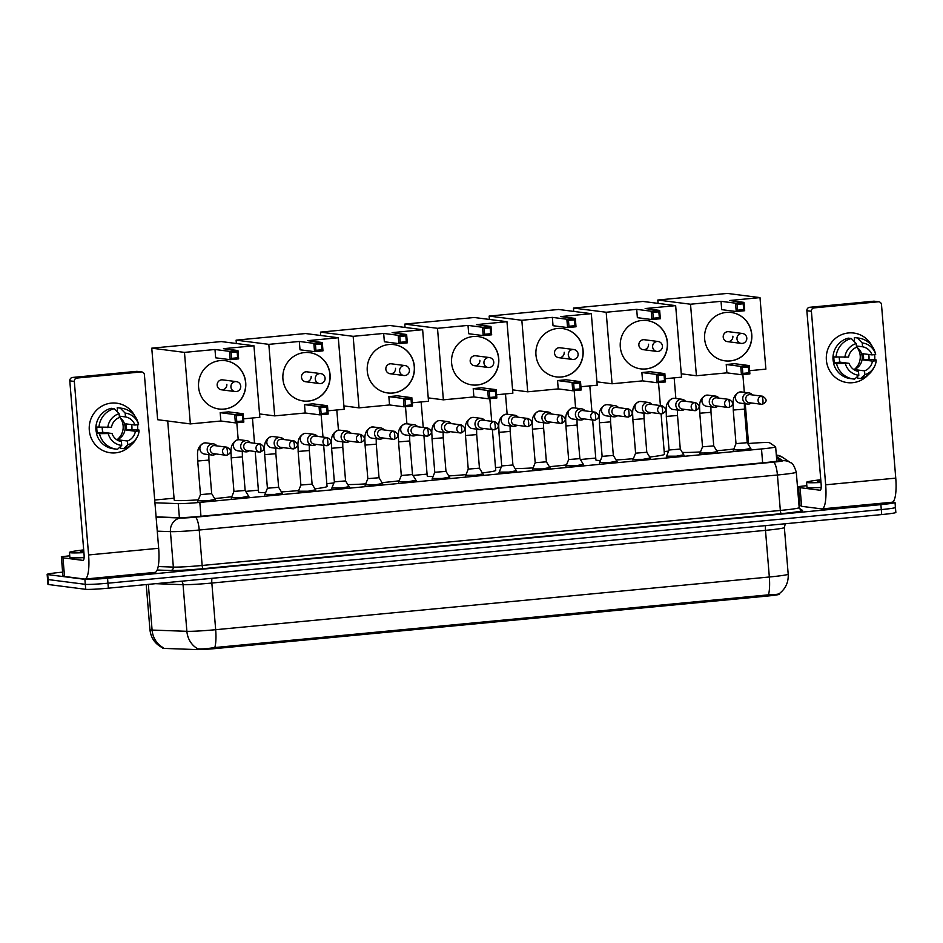 <?xml version="1.0" encoding="UTF-8"?>
<svg xmlns="http://www.w3.org/2000/svg" width="943" height="943" viewBox="0 0 943 943"><rect width="100%" height="100%" fill="white"/><g stroke="black" fill="none" stroke-linecap="round" stroke-linejoin="round"><path stroke-width="1.41" d="M215.157 499.377L207.837 500.768L197.983 500.792M248.634 496.195L241.302 497.586L231.448 497.609M282.098 493.012L274.778 494.403L264.924 494.427M315.575 489.83L308.243 491.209L298.389 491.232M349.04 486.635L341.72 488.026L331.865 488.05M382.516 483.453L375.184 484.843L365.33 484.867M415.981 480.27L408.661 481.661L398.806 481.684M449.457 477.087L442.126 478.478L432.271 478.49M482.922 473.893L475.602 475.284L465.748 475.307M516.399 470.71L509.067 472.101L499.224 472.125M549.863 467.528L542.543 468.919L532.689 468.942M583.34 464.345L576.008 465.736L566.165 465.759M616.805 461.151L609.484 462.541L599.63 462.565M650.281 457.968L642.949 459.359L633.107 459.382M683.746 454.785L676.426 456.176L666.571 456.2M717.222 451.603L709.89 452.994L700.048 453.017M750.687 448.42L743.367 449.799L733.513 449.823M154.935 502.784L178.239 503.621A18.742 0.978 -4.7 0 0 199.833 502.407L761.496 448.951A18.742 0.978 -4.7 0 0 775.641 446.829A18.742 0.978 -4.7 0 0 775.594 446.77L769.488 442.715A18.742 0.978 -4.7 0 0 768.969 442.597A18.742 0.978 -4.7 0 0 748.53 443.528M162.597 647.688L162.632 648.171A16.868 0.884 -4.7 0 0 164.094 648.407L196.816 649.586A16.868 0.884 -4.7 0 0 216.253 648.489L766.777 596.106A16.868 0.884 -4.7 0 0 779.519 594.196L779.46 593.524M174.042 498.199L155.454 499.967A18.742 0.978 -4.7 0 0 154.711 500.038M668.611 451.131L664.19 451.544M595.752 458.062L580.405 459.524M501.252 467.056L495.499 467.598M427.073 474.117L413.058 475.449M333.905 482.981L326.82 483.653M258.382 490.171L245.699 491.374M162.373 647.688L163.115 647.605A21.866 19.98 -87.9 0 1 152.094 630.065L186.879 631.315A24.989 1.308 -4.7 0 0 215.676 629.7L769.335 576.998A21.866 5.21 84.6 0 1 768.451 594.844C775.358 594.668 779.001 594.208 779.354 593.489M892.62 502.077L894.471 502.313A18.742 0.978 175.3 0 1 895.037 502.501A18.742 0.978 175.3 0 1 880.88 504.623L107.549 578.212A18.742 0.978 175.3 0 1 84.894 579.356L47.704 574.582L48.117 579.556A18.742 0.978 175.3 0 1 47.563 579.367A18.742 0.978 175.3 0 0 48.117 579.556L85.306 584.33L48.117 579.556L48.529 584.53A18.742 0.978 175.3 0 1 47.963 584.342L47.15 574.393A18.742 0.978 175.3 0 1 61.295 572.271L62.615 572.142M107.549 578.212L107.962 583.198A18.742 0.978 175.3 0 1 85.306 584.33A18.742 0.978 175.3 0 0 107.962 583.198L881.292 509.597L107.962 583.198L108.374 588.173A18.742 0.978 175.3 0 1 85.707 589.316L48.529 584.53M894.883 507.287A18.742 0.978 175.3 0 1 895.437 507.475A18.742 0.978 175.3 0 1 881.292 509.597A18.742 0.978 175.3 0 0 895.437 507.475L895.85 512.45A18.742 0.978 175.3 0 1 881.705 514.572L108.374 588.173M214.804 647.546A21.866 5.21 -95.4 0 0 215.676 629.7L211.845 583.045A24.989 1.308 175.3 0 1 183.048 584.672L186.879 631.315A21.866 19.98 -87.9 0 0 197.83 648.831C201.708 649.149 207.354 648.713 214.804 647.546L768.451 594.844M798.745 502.089L799.688 501.994M156.09 516.87L177.732 517.648A18.742 0.978 -4.7 0 0 199.327 516.434L765.905 462.506A18.742 0.978 -4.7 0 0 780.061 460.384A18.742 0.978 -4.7 0 0 780.014 460.325L776.56 458.039M820.999 482.486A31.249 1.638 175.3 0 1 807.479 482.616A31.249 1.638 175.3 0 1 806.548 482.297A31.249 1.638 175.3 0 1 820.764 479.751M821.176 487.472A31.249 1.638 175.3 0 1 807.892 487.59A31.249 1.638 175.3 0 1 806.96 487.272L806.548 482.297M820.929 481.72A20.369 1.061 175.3 0 1 817.994 481.614A20.369 1.061 175.3 0 1 817.416 481.46A20.369 1.061 175.3 0 1 820.834 480.517M848.5 332.95A24.989 24.235 -82.7 0 1 872.063 346.128A24.989 24.235 -82.7 0 0 853.733 333.032A24.989 24.235 -82.7 0 0 848.5 332.95A24.989 24.235 -82.7 0 0 826.386 360.132A24.989 24.235 -82.7 0 0 852.59 382.705A24.989 24.235 -82.7 0 1 847.356 382.622A24.989 24.235 -82.7 0 1 826.304 357.432A24.989 24.235 -82.7 0 1 848.5 332.95M874.621 354.639A24.989 24.235 -82.7 0 1 874.727 359.601A24.989 24.235 -82.7 0 0 874.621 354.639M868.397 374.595A24.989 24.235 -82.7 0 1 852.59 382.705A24.989 24.235 -82.7 0 0 868.397 374.595M800.018 487.649L801.633 506.32L800.018 487.649L798.426 486.6L806.831 485.657M801.633 506.32L821.671 508.902A24.989 5.953 -95.4 0 0 821.99 508.902A24.989 5.953 -95.4 0 0 825.667 484.808L811.404 311.284L806.866 310.707L821.141 484.219A6.247 1.485 84.6 0 1 820.221 490.242A6.247 1.485 84.6 0 1 820.139 490.242L800.1 487.672M801.55 506.308L799.959 505.236M821.99 508.902L892.078 502.242A24.989 5.953 -95.4 0 0 895.756 478.136L881.493 304.613A3.124 3.029 97.3 0 0 878.216 301.795L873.678 301.206A3.124 3.029 -82.7 0 1 874.326 301.218L878.864 301.807M806.866 310.707A3.124 3.029 -82.7 0 1 809.636 307.3L814.174 307.889L878.216 301.795M814.174 307.889A3.124 3.029 97.3 0 0 811.404 311.284M809.636 307.3L873.678 301.206M857.152 347.554A15.618 15.147 -82.7 0 1 854.346 369.432M856.397 345.987L862.55 346.776A12.495 12.118 -82.7 0 1 871.969 354.886L862.904 353.719A12.495 12.118 97.3 0 1 863.411 359.943L872.475 361.11A12.495 12.118 -82.7 0 1 864.531 370.87L855.466 369.703A12.495 12.118 97.3 0 1 854.511 370.01M856.492 347.107A12.495 12.118 -82.7 0 1 853.875 369.609M833.695 363.102A18.117 17.575 -82.7 0 1 833.506 353.519M833.907 357.02A18.117 17.575 -82.7 0 0 834.449 362.701L835.97 362.89L833.518 363.126L836.535 363.515L849.077 363.338L840.013 362.171A12.495 12.118 97.3 0 1 839.341 357.362M857.517 376.457L857.659 378.143L860.676 378.532L864.849 374.689L864.531 370.87M872.475 361.11L876.2 360.756L875.953 359.766L868.975 359.413A18.117 17.575 -82.7 0 0 868.739 354.474M849.077 363.338A12.495 12.118 -82.7 0 0 858.495 371.448L858.814 375.267L854.641 379.098A20.616 20.003 -82.7 0 1 853.356 378.98L850.338 378.591A20.616 20.003 -82.7 0 1 833.518 363.126M832.999 356.902A20.616 20.003 -82.7 0 1 848.276 338.136L851.305 338.525L856.197 343.535L856.515 347.354A12.495 12.118 -82.7 0 0 848.57 357.114L832.999 356.902M876.2 360.756A16.243 15.76 -82.7 0 1 874.255 366.992L873.407 368.524A20.616 20.003 -82.7 0 1 860.676 378.532M853.356 378.98A20.616 20.003 -82.7 0 1 836.535 363.515M836.028 357.291A20.616 20.003 -82.7 0 1 851.305 338.525M874.255 366.992A16.243 15.76 -82.7 0 1 864.849 374.689M858.814 375.267A16.243 15.76 -82.7 0 1 845.364 363.692M844.857 357.468A16.243 15.76 -82.7 0 1 856.197 343.535M862.55 346.776L862.244 342.957L857.34 337.959L854.323 337.57L854.523 340.081M854.323 337.57A20.616 20.003 -82.7 0 1 855.596 337.688L858.625 338.077A20.616 20.003 -82.7 0 1 875.375 353.271L875.54 353.931M857.34 337.959A20.616 20.003 -82.7 0 1 858.625 338.077M862.244 342.957A16.243 15.76 -82.7 0 1 875.682 354.533L871.969 354.886M875.446 353.542L875.682 354.533M863.411 359.943L868.975 359.413M855.537 370.54L855.466 369.703M834.449 362.701L840.013 362.171M83.915 552.633A31.249 1.638 175.3 0 1 70.395 552.763A31.249 1.638 175.3 0 1 69.464 552.445A31.249 1.638 175.3 0 1 83.691 549.899M84.092 557.619A31.249 1.638 175.3 0 1 70.808 557.737A31.249 1.638 175.3 0 1 69.876 557.419L69.464 552.445M83.844 551.867A20.369 1.061 175.3 0 1 80.909 551.761A20.369 1.061 175.3 0 1 80.332 551.608A20.369 1.061 175.3 0 1 83.75 550.677M733.831 449.033A34.372 1.803 175.3 0 1 716.704 450.754M700.484 451.933A34.372 1.803 175.3 0 1 682.296 452.381M730.2 360.933A24.365 23.634 -82.7 0 1 725.096 360.851A24.365 23.634 -82.7 0 1 704.562 336.297A24.365 23.634 -82.7 0 1 726.204 312.428A24.365 23.634 -82.7 0 1 731.308 312.51A24.365 23.634 -82.7 0 1 751.842 337.075A24.365 23.634 -82.7 0 1 730.2 360.933M721.03 301.324L735.54 303.186L744.003 302.385L729.493 300.522L759.999 297.623L727.289 293.414L657.813 300.027L690.524 304.224L721.03 301.324L721.713 309.658L736.224 311.52L735.54 303.186L737.155 304.365L743.202 303.787L744.003 302.385L744.687 310.719L736.224 311.52L737.638 310.2L743.673 309.634L744.687 310.719M690.524 304.224L696.405 375.75L726.912 372.85L726.228 364.517L734.691 363.703L749.202 365.578L749.885 373.911L741.422 374.713L726.912 372.85M749.614 370.682L765.881 369.137L759.999 297.623M657.813 300.027L658.084 303.387M681.259 373.805L696.405 375.75M743.202 303.787L743.673 309.634M737.155 304.365L737.638 310.2M749.885 373.911L748.872 372.815L742.836 373.393L741.422 374.713L740.738 366.379L726.228 364.517M742.836 373.393L742.353 367.546L740.738 366.379L749.202 365.578L748.388 366.968L742.353 367.546M748.872 372.815L748.388 366.968M742.212 343.405A4.998 4.845 -82.7 0 1 736.978 338.891A4.998 4.845 -82.7 0 1 742.447 333.48L728.691 331.7A4.998 4.845 97.3 0 0 723.222 337.123A4.998 4.845 97.3 0 0 727.418 341.625A4.998 4.845 97.3 0 0 732.888 336.203M731.238 312.498A24.365 23.634 -82.7 0 1 751.618 334.423A24.365 23.634 -82.7 0 1 725.014 360.851M600.467 460.49A34.372 1.803 175.3 0 1 596.931 460.325A34.372 1.803 175.3 0 1 595.905 459.972L592.628 420.012M661.09 413.836L664.414 454.337A34.372 1.803 175.3 0 1 649.715 457.037M633.378 458.687A34.372 1.803 175.3 0 1 616.085 459.96M645.849 368.961A24.365 23.634 -82.7 0 1 640.757 368.878A24.365 23.634 -82.7 0 1 620.223 344.325A24.365 23.634 -82.7 0 1 641.865 320.455A24.365 23.634 -82.7 0 1 646.969 320.537A24.365 23.634 -82.7 0 1 667.503 345.103A24.365 23.634 -82.7 0 1 645.849 368.961M636.69 309.351L651.2 311.214L659.664 310.412L645.153 308.55L675.659 305.638L642.949 301.442L573.474 308.055L606.184 312.251L636.69 309.351L637.374 317.685L651.884 319.547L651.2 311.214L652.815 312.381L658.862 311.815L659.664 310.412L660.348 318.746L651.884 319.547L653.299 318.227L659.334 317.661L660.348 318.746M606.184 312.251L612.066 383.777L642.572 380.878L641.888 372.544L650.34 371.731L664.85 373.605L665.546 381.939L657.082 382.74L642.572 380.878M665.275 378.709L681.541 377.165L675.659 305.638M573.474 308.055L573.745 311.414M596.919 381.832L612.066 383.777M658.862 311.815L659.334 317.661M652.815 312.381L653.299 318.227M665.546 381.939L664.532 380.842L658.485 381.42L657.082 382.74L656.399 374.406L641.888 372.544M658.485 381.42L658.014 375.573L656.399 374.406L664.85 373.605L664.049 374.996L658.014 375.573M664.532 380.842L664.049 374.996M657.872 351.433A4.998 4.845 -82.7 0 1 652.627 346.918A4.998 4.845 -82.7 0 1 658.108 341.507L644.352 339.728A4.998 4.845 97.3 0 0 638.871 345.15A4.998 4.845 97.3 0 0 643.067 349.653A4.998 4.845 97.3 0 0 648.548 344.23M646.898 320.526A24.365 23.634 -82.7 0 1 667.267 342.45A24.365 23.634 -82.7 0 1 640.674 368.866M566.495 464.934A34.372 1.803 175.3 0 1 549.356 466.691M533.101 467.905A34.372 1.803 175.3 0 1 515.055 468.506M561.509 376.988A24.365 23.634 -82.7 0 1 556.405 376.905A24.365 23.634 -82.7 0 1 535.883 352.352A24.365 23.634 -82.7 0 1 557.525 328.482A24.365 23.634 -82.7 0 1 562.629 328.565A24.365 23.634 -82.7 0 1 583.163 353.13A24.365 23.634 -82.7 0 1 561.509 376.988M552.35 317.378L566.861 319.241L575.324 318.439L560.814 316.577L591.32 313.665L558.61 309.469L489.134 316.082L521.844 320.278L552.35 317.378L553.034 325.712L567.545 327.575L566.861 319.241L568.476 320.408L574.511 319.842L575.324 318.439L576.008 326.773L567.545 327.575L568.959 326.254L574.994 325.689L576.008 326.773M521.844 320.278L527.715 391.805L558.232 388.905L557.549 380.571L566 379.758L580.511 381.632L581.194 389.966L572.743 390.767L558.232 388.905M580.935 386.736L597.202 385.192L591.32 313.665M489.134 316.082L489.405 319.441M512.579 389.86L527.715 391.805M574.511 319.842L574.994 325.689M568.476 320.408L568.959 326.254M581.194 389.966L580.193 388.87L574.146 389.447L572.743 390.767L572.059 382.434L557.549 380.571M574.146 389.447L573.674 383.601L572.059 382.434L580.511 381.632L579.709 383.023L573.674 383.601M580.193 388.87L579.709 383.023M573.533 359.46A4.998 4.845 -82.7 0 1 568.287 354.945A4.998 4.845 -82.7 0 1 573.757 349.523L560.001 347.755A4.998 4.845 97.3 0 0 554.531 353.177A4.998 4.845 97.3 0 0 558.727 357.68A4.998 4.845 97.3 0 0 564.197 352.258M562.547 328.553A24.365 23.634 -82.7 0 1 582.927 350.478A24.365 23.634 -82.7 0 1 556.335 376.894M433.061 476.545A34.372 1.803 175.3 0 1 428.252 476.38A34.372 1.803 175.3 0 1 427.226 476.026L423.914 435.772M492.376 429.595L495.735 470.392A34.372 1.803 175.3 0 1 482.344 472.938M466.019 474.624A34.372 1.803 175.3 0 1 448.75 475.932M477.17 385.015A24.365 23.634 -82.7 0 1 472.066 384.933A24.365 23.634 -82.7 0 1 451.532 360.379A24.365 23.634 -82.7 0 1 473.186 336.51A24.365 23.634 -82.7 0 1 478.29 336.592A24.365 23.634 -82.7 0 1 498.823 361.157A24.365 23.634 -82.7 0 1 477.17 385.015M468.011 325.406L482.521 327.268L490.973 326.467L476.463 324.604L506.98 321.693L474.27 317.496L404.783 324.097L437.493 328.305L468.011 325.406L468.695 333.739L483.205 335.602L482.521 327.268L484.136 328.435L490.171 327.869L490.973 326.467L491.668 334.8L483.205 335.602L484.608 334.282L490.655 333.716L491.668 334.8M437.493 328.305L443.375 399.832L473.893 396.932L473.209 388.599L481.661 387.785L496.171 389.659L496.855 397.993L488.403 398.795L473.893 396.932M496.596 394.763L512.862 393.219L506.98 321.693M404.783 324.097L405.066 327.469M428.24 397.887L443.375 399.832M490.171 327.869L490.655 333.716M484.136 328.435L484.608 334.282M496.855 397.993L495.853 396.897L489.806 397.474L488.403 398.795L487.72 390.461L473.209 388.599M489.806 397.474L489.323 391.628L487.72 390.461L496.171 389.659L495.37 391.05L489.323 391.628M495.853 396.897L495.37 391.05M489.193 367.487A4.998 4.845 -82.7 0 1 483.948 362.972A4.998 4.845 -82.7 0 1 489.417 357.55L475.661 355.782A4.998 4.845 97.3 0 0 470.192 361.204A4.998 4.845 97.3 0 0 474.388 365.707A4.998 4.845 97.3 0 0 479.857 360.285M478.207 336.58A24.365 23.634 -82.7 0 1 498.588 358.505A24.365 23.634 -82.7 0 1 471.995 384.921M399.148 480.812A34.372 1.803 175.3 0 1 382.009 482.627M365.731 483.877A34.372 1.803 175.3 0 1 347.79 484.572M392.83 393.042A24.365 23.634 -82.7 0 1 387.726 392.96A24.365 23.634 -82.7 0 1 367.192 368.407A24.365 23.634 -82.7 0 1 388.846 344.537A24.365 23.634 -82.7 0 1 393.95 344.619A24.365 23.634 -82.7 0 1 414.472 369.184A24.365 23.634 -82.7 0 1 392.83 393.042M383.671 333.433L398.182 335.295L406.633 334.494L392.123 332.631L422.641 329.72L389.93 325.512L320.443 332.125L353.154 336.333L383.671 333.433L384.355 341.767L398.865 343.629L398.182 335.295L399.797 336.462L405.832 335.897L406.633 334.494L407.317 342.828L398.865 343.629L400.268 342.309L406.315 341.743L407.317 342.828M353.154 336.333L359.035 407.859L389.542 404.96L388.858 396.626L397.321 395.812L411.832 397.687L412.515 406.02L404.064 406.822L389.542 404.96M412.256 402.791L428.511 401.246L422.641 329.72M320.443 332.125L320.726 335.496M343.9 405.914L359.035 407.859M405.832 335.897L406.315 341.743M399.797 336.462L400.268 342.309M412.515 406.02L411.513 404.924L405.466 405.502L404.064 406.822L403.368 398.488L388.858 396.626M405.466 405.502L404.983 399.655L403.368 398.488L411.832 397.687L411.03 399.078L404.983 399.655M411.513 404.924L411.03 399.078M404.853 375.514A4.998 4.845 -82.7 0 1 399.608 371A4.998 4.845 -82.7 0 1 405.077 365.578L391.321 363.809A4.998 4.845 97.3 0 0 385.852 369.232A4.998 4.845 97.3 0 0 390.048 373.734A4.998 4.845 97.3 0 0 395.518 368.312M393.868 344.608A24.365 23.634 -82.7 0 1 414.248 366.532A24.365 23.634 -82.7 0 1 387.656 392.948M265.655 492.588A34.372 1.803 175.3 0 1 259.573 492.423A34.372 1.803 175.3 0 1 258.547 492.081L255.211 451.52M323.673 445.344L327.056 486.447A34.372 1.803 175.3 0 1 314.962 488.828M298.66 490.56A34.372 1.803 175.3 0 1 281.427 491.904M308.491 401.07A24.365 23.634 -82.7 0 1 303.387 400.987A24.365 23.634 -82.7 0 1 282.853 376.434A24.365 23.634 -82.7 0 1 304.506 352.564A24.365 23.634 -82.7 0 1 309.599 352.647A24.365 23.634 -82.7 0 1 330.133 377.212A24.365 23.634 -82.7 0 1 308.491 401.07M299.32 341.46L313.842 343.323L322.294 342.521L307.783 340.659L338.289 337.747L305.579 333.539L236.104 340.152L268.814 344.36L299.32 341.46L300.015 349.794L314.526 351.656L313.842 343.323L315.445 344.49L321.492 343.924L322.294 342.521L322.977 350.855L314.526 351.656L315.929 350.336L321.976 349.759L322.977 350.855M268.814 344.36L274.696 415.887L305.202 412.987L304.518 404.653L312.982 403.84L327.492 405.714L328.176 414.048L319.712 414.849L305.202 412.987M327.905 410.818L344.171 409.274L338.289 337.747M236.104 340.152L236.387 343.523M259.561 413.942L274.696 415.887M321.492 343.924L321.976 349.759M315.445 344.49L315.929 350.336M328.176 414.048L327.162 412.951L321.127 413.529L319.712 414.849L319.029 406.516L304.518 404.653M321.127 413.529L320.644 407.682L319.029 406.516L327.492 405.714L326.691 407.105L320.644 407.682M327.162 412.951L326.691 407.105M320.514 383.542A4.998 4.845 -82.7 0 1 315.268 379.027A4.998 4.845 -82.7 0 1 320.738 373.605L306.982 371.837A4.998 4.845 97.3 0 0 301.512 377.259A4.998 4.845 97.3 0 0 305.709 381.762A4.998 4.845 97.3 0 0 311.178 376.34M309.528 352.635A24.365 23.634 -82.7 0 1 329.909 374.56A24.365 23.634 -82.7 0 1 303.316 400.975M198.36 499.849A34.372 1.803 175.3 0 1 175.233 500.45A34.372 1.803 175.3 0 1 174.207 500.108L167.701 421.002M231.825 496.702A34.372 1.803 175.3 0 1 214.662 498.564M224.151 409.097A24.365 23.634 -82.7 0 1 219.047 409.014A24.365 23.634 -82.7 0 1 198.513 384.461A24.365 23.634 -82.7 0 1 220.155 360.591A24.365 23.634 -82.7 0 1 225.259 360.674A24.365 23.634 -82.7 0 1 245.793 385.227A24.365 23.634 -82.7 0 1 224.151 409.097M214.98 349.488L229.491 351.35L237.954 350.548L223.444 348.686L253.95 345.775L221.24 341.566L151.764 348.179L184.474 352.387L214.98 349.488L215.664 357.821L230.186 359.684L229.491 351.35L231.106 352.517L237.153 351.939L237.954 350.548L238.638 358.882L230.186 359.684L231.589 358.364L237.636 357.786L238.638 358.882M184.474 352.387L190.356 423.914L220.862 421.002L220.179 412.669L228.642 411.867L243.153 413.729L243.836 422.075L235.373 422.877L220.862 421.002M243.565 418.845L259.832 417.301L253.95 345.775M151.764 348.179L157.646 419.706L190.356 423.914M237.153 351.939L237.636 357.786M231.106 352.517L231.589 358.364M243.836 422.075L242.822 420.979L236.787 421.556L235.373 422.877L234.689 414.543L220.179 412.669M236.787 421.556L236.304 415.71L234.689 414.543L243.153 413.729L242.339 415.132L236.304 415.71M242.822 420.979L242.339 415.132M236.163 391.569A4.998 4.845 -82.7 0 1 230.929 387.054A4.998 4.845 -82.7 0 1 236.398 381.632L222.642 379.864A4.998 4.845 97.3 0 0 217.173 385.286A4.998 4.845 97.3 0 0 221.369 389.789A4.998 4.845 97.3 0 0 226.839 384.367M225.188 360.662A24.365 23.634 -82.7 0 1 245.569 382.587A24.365 23.634 -82.7 0 1 218.965 409.003M733.3 450.353L736.011 443.623L747.221 442.691L750.982 448.903M752.455 394.928A5.623 5.458 97.3 0 0 742.766 398.995A5.623 5.458 97.3 0 0 751.418 402.991M762.486 396.213L750.227 394.646A4.067 3.937 97.3 0 0 745.783 399.042A4.067 3.937 97.3 0 0 749.19 402.696L761.449 404.276A4.067 3.937 97.3 0 0 762.298 404.288A4.067 0.967 84.6 0 0 762.357 404.288A4.067 0.967 84.6 0 0 762.946 400.374A4.067 0.967 -95.4 0 0 761.638 396.201A4.067 3.937 97.3 0 0 761.449 404.276L762.357 404.288C767.296 401.871 767.343 399.172 762.486 396.213A4.067 3.937 97.3 0 0 761.638 396.201M111.427 403.097A24.989 24.235 -82.7 0 1 134.979 416.276A24.989 24.235 -82.7 0 0 116.661 403.18A24.989 24.235 -82.7 0 0 111.427 403.097A24.989 24.235 -82.7 0 0 89.302 430.279A24.989 24.235 -82.7 0 0 115.517 452.852A24.989 24.235 -82.7 0 1 110.284 452.77A24.989 24.235 -82.7 0 1 89.22 427.58A24.989 24.235 -82.7 0 1 111.427 403.097M137.548 424.786A24.989 24.235 -82.7 0 1 137.643 429.749A24.989 24.235 -82.7 0 0 137.548 424.786M131.325 444.742A24.989 24.235 -82.7 0 1 115.517 452.852A24.989 24.235 -82.7 0 0 131.325 444.742M62.933 557.796L64.548 576.468L62.933 557.796L61.354 556.747L69.747 555.804M64.548 576.468L84.587 579.049A24.989 5.953 -95.4 0 0 84.917 579.061A24.989 5.953 -95.4 0 0 88.595 554.956L74.32 381.432L69.794 380.854L84.057 554.366A6.247 1.485 84.6 0 1 83.137 560.39A6.247 1.485 84.6 0 1 83.055 560.39L63.016 557.82M64.466 576.456L62.875 575.395L61.354 556.747L62.875 575.395M84.917 579.061L154.994 572.389A24.989 5.953 -95.4 0 0 158.672 548.284L144.409 374.76A3.124 3.029 97.3 0 0 141.132 371.943L136.594 371.353A3.124 3.029 -82.7 0 1 137.254 371.365L141.78 371.955M69.794 380.854A3.124 3.029 -82.7 0 1 72.552 377.448L77.09 378.037L141.132 371.943M77.09 378.037A3.124 3.029 97.3 0 0 74.32 381.432M72.552 377.448L136.594 371.353M120.079 417.702A15.618 15.147 -82.7 0 1 117.262 439.579M119.325 416.134L125.478 416.924A12.495 12.118 -82.7 0 1 134.884 425.034L125.82 423.867A12.495 12.118 97.3 0 1 126.327 430.091L135.403 431.257A12.495 12.118 -82.7 0 1 127.458 441.018L118.382 439.851A12.495 12.118 97.3 0 1 117.427 440.157M119.407 417.254A12.495 12.118 -82.7 0 1 116.791 439.756M96.61 433.261A18.117 17.575 -82.7 0 1 96.422 423.666M96.823 427.167A18.117 17.575 -82.7 0 0 97.377 432.849L98.885 433.037L96.434 433.273L99.463 433.662L112.005 433.485L102.928 432.318A12.495 12.118 97.3 0 1 102.268 427.509M120.433 446.605L120.574 448.29L123.592 448.679L127.765 444.837L127.458 441.018M135.403 431.257L139.116 430.904L138.869 429.914L131.89 429.56A18.117 17.575 -82.7 0 0 131.655 424.621M112.005 433.485A12.495 12.118 -82.7 0 0 121.411 441.595L121.73 445.414L117.557 449.245A20.616 20.003 -82.7 0 1 116.284 449.127L113.254 448.738A20.616 20.003 -82.7 0 1 96.434 433.273M95.927 427.049A20.616 20.003 -82.7 0 1 111.191 408.284L114.221 408.673L119.113 413.682L119.431 417.501A12.495 12.118 -82.7 0 0 111.486 427.262L95.927 427.049M139.116 430.904A16.243 15.76 -82.7 0 1 137.171 437.139L136.334 438.672A20.616 20.003 -82.7 0 1 123.592 448.679M116.284 449.127A20.616 20.003 -82.7 0 1 99.463 433.662M98.944 427.438A20.616 20.003 -82.7 0 1 114.221 408.673M137.171 437.139A16.243 15.76 -82.7 0 1 127.765 444.837M121.73 445.414A16.243 15.76 -82.7 0 1 108.28 433.839M107.773 427.615A16.243 15.76 -82.7 0 1 119.113 413.682M125.478 416.924L125.16 413.105L120.256 408.107L117.238 407.718L117.451 410.229M117.238 407.718A20.616 20.003 -82.7 0 1 118.512 407.836L121.541 408.225A20.616 20.003 -82.7 0 1 138.291 423.419L138.456 424.079M120.256 408.107A20.616 20.003 -82.7 0 1 121.541 408.225M125.16 413.105A16.243 15.76 -82.7 0 1 138.597 424.68L134.884 425.034M138.362 423.69L138.597 424.68M126.327 430.091L131.89 429.56M118.453 440.687L118.382 439.851M97.377 432.849L102.928 432.318M699.836 453.536L702.535 446.805L713.745 445.886L717.517 452.086M718.99 398.111A5.623 5.458 97.3 0 0 709.289 402.178A5.623 5.458 97.3 0 0 717.953 406.174M729.022 399.408L716.763 397.828A4.067 3.937 97.3 0 0 712.307 402.225A4.067 3.937 97.3 0 0 715.725 405.879L727.984 407.459A4.067 3.937 97.3 0 0 728.833 407.47A4.067 0.967 84.6 0 0 728.88 407.482A4.067 0.967 84.6 0 0 729.481 403.557A4.067 0.967 -95.4 0 0 728.161 399.396A4.067 3.937 97.3 0 0 727.984 407.459L728.88 407.482C733.831 405.054 733.878 402.366 729.022 399.408A4.067 3.937 97.3 0 0 728.161 399.396M666.359 456.718L669.07 449.988L680.28 449.068L684.04 455.269M685.514 401.305A5.623 5.458 97.3 0 0 675.825 405.36A5.623 5.458 97.3 0 0 684.477 409.356M695.545 402.59L683.286 401.011A4.067 3.937 97.3 0 0 678.842 405.419A4.067 3.937 97.3 0 0 682.249 409.073L694.508 410.641A4.067 3.937 97.3 0 0 695.356 410.665A4.067 0.967 84.6 0 0 695.415 410.665A4.067 0.967 84.6 0 0 696.005 406.739A4.067 0.967 -95.4 0 0 694.696 402.578A4.067 3.937 97.3 0 0 694.508 410.641L695.415 410.665C700.354 408.236 700.401 405.549 695.545 402.59A4.067 3.937 97.3 0 0 694.696 402.578M632.894 459.913L635.594 453.182L646.804 452.251M652.049 404.488A5.623 5.458 97.3 0 0 642.348 408.555A5.623 5.458 97.3 0 0 651.012 412.539M662.08 405.773L649.821 404.193A4.067 3.937 97.3 0 0 645.366 408.602A4.067 3.937 97.3 0 0 648.784 412.256L661.043 413.836A4.067 3.937 97.3 0 0 661.892 413.847A4.067 0.967 84.6 0 0 661.939 413.847A4.067 0.967 84.6 0 0 662.54 409.934A4.067 0.967 -95.4 0 0 661.22 405.761A4.067 3.937 97.3 0 0 661.043 413.836L661.939 413.847C666.89 411.419 666.937 408.732 662.08 405.773A4.067 3.937 97.3 0 0 661.22 405.761M599.418 463.096L602.129 456.365L613.327 455.434M618.573 407.671A5.623 5.458 97.3 0 0 608.883 411.737A5.623 5.458 97.3 0 0 617.535 415.733M628.604 408.956L616.345 407.388A4.067 3.937 97.3 0 0 611.901 411.785A4.067 3.937 97.3 0 0 615.308 415.439L627.566 417.018A4.067 3.937 97.3 0 0 628.415 417.03A4.067 0.967 84.6 0 0 628.474 417.03A4.067 0.967 84.6 0 0 629.064 413.117A4.067 0.967 -95.4 0 0 627.755 408.944A4.067 3.937 97.3 0 0 627.566 417.018L628.474 417.03C633.413 414.614 633.46 411.914 628.604 408.956A4.067 3.937 97.3 0 0 627.755 408.944M565.953 466.278L568.653 459.547L579.862 458.628L583.634 464.828M585.108 410.853A5.623 5.458 97.3 0 0 575.407 414.92A5.623 5.458 97.3 0 0 584.071 418.916M595.139 412.15L582.88 410.57A4.067 3.937 97.3 0 0 578.424 414.967A4.067 3.937 97.3 0 0 581.843 418.621L594.102 420.201A4.067 3.937 97.3 0 0 594.95 420.213A4.067 0.967 84.6 0 1 594.95 420.213A4.067 0.967 84.6 0 0 595.599 416.299A4.067 0.967 -95.4 0 0 594.279 412.126A4.067 3.937 97.3 0 0 594.102 420.201L594.998 420.213C599.948 417.796 599.996 415.109 595.139 412.15A4.067 3.937 97.3 0 0 594.279 412.126M532.477 469.461L535.188 462.73L546.386 461.811L550.158 468.011M551.631 414.036A5.623 5.458 97.3 0 0 541.942 418.103A5.623 5.458 97.3 0 0 550.594 422.099M561.663 415.333L549.404 413.753A4.067 3.937 97.3 0 0 544.96 418.162A4.067 3.937 97.3 0 0 548.366 421.816L560.625 423.383A4.067 3.937 97.3 0 0 561.474 423.407A4.067 0.967 84.6 0 0 561.533 423.407A4.067 0.967 84.6 0 0 562.122 419.482A4.067 0.967 -95.4 0 0 560.814 415.321A4.067 3.937 97.3 0 0 560.625 423.383L561.533 423.407C566.472 420.979 566.519 418.291 561.663 415.333A4.067 3.937 97.3 0 0 560.814 415.321M499.012 472.655L501.711 465.925L512.921 464.993L516.693 471.194M518.167 417.23A5.623 5.458 97.3 0 0 508.466 421.297A5.623 5.458 97.3 0 0 517.129 425.281M528.198 418.515L515.939 416.936A4.067 3.937 97.3 0 0 511.483 421.344A4.067 3.937 97.3 0 0 514.902 424.998L527.161 426.578A4.067 3.937 97.3 0 0 528.009 426.59A4.067 0.967 84.6 0 0 528.056 426.59A4.067 0.967 84.6 0 0 528.658 422.676A4.067 0.967 -95.4 0 0 527.337 418.503A4.067 3.937 97.3 0 0 527.161 426.578L528.056 426.59C533.007 424.161 533.054 421.474 528.198 418.515A4.067 3.937 97.3 0 0 527.337 418.503M465.536 475.838L468.247 469.107L479.445 468.176L483.217 474.376M484.69 420.413A5.623 5.458 97.3 0 0 475.001 424.48A5.623 5.458 97.3 0 0 483.653 428.464M494.721 421.698L482.462 420.13A4.067 3.937 97.3 0 0 478.018 424.527A4.067 3.937 97.3 0 0 481.425 428.181L493.684 429.76A4.067 3.937 97.3 0 0 494.533 429.772A4.067 0.967 84.6 0 0 494.592 429.772A4.067 0.967 84.6 0 0 495.181 425.859A4.067 0.967 -95.4 0 0 493.873 421.686A4.067 3.937 97.3 0 0 493.684 429.76L494.592 429.772C499.531 427.356 499.578 424.656 494.721 421.698A4.067 3.937 97.3 0 0 493.873 421.686M432.071 479.02L434.77 472.29L445.98 471.37L449.752 477.571M451.226 423.596A5.623 5.458 97.3 0 0 441.524 427.662A5.623 5.458 97.3 0 0 450.188 431.658M461.257 424.892L448.998 423.313A4.067 3.937 97.3 0 0 444.542 427.709A4.067 3.937 97.3 0 0 447.96 431.364L460.219 432.943A4.067 3.937 97.3 0 0 461.068 432.955A4.067 0.967 84.6 0 0 461.115 432.955A4.067 0.967 84.6 0 0 461.716 429.041A4.067 0.967 -95.4 0 0 460.396 424.869A4.067 3.937 97.3 0 0 460.219 432.943L461.115 432.955C466.066 430.538 466.113 427.839 461.257 424.892A4.067 3.937 97.3 0 0 460.396 424.869M398.594 482.203L401.305 475.472L412.504 474.553L416.276 480.753M417.749 426.778A5.623 5.458 97.3 0 0 408.06 430.845A5.623 5.458 97.3 0 0 416.712 434.841M427.78 428.075L415.521 426.495A4.067 3.937 97.3 0 0 411.077 430.904A4.067 3.937 97.3 0 0 414.484 434.558L426.743 436.126A4.067 3.937 97.3 0 0 427.592 436.149A4.067 0.967 84.6 0 0 427.651 436.149A4.067 0.967 84.6 0 0 428.24 432.224A4.067 0.967 -95.4 0 0 426.931 428.063A4.067 3.937 97.3 0 0 426.743 436.126L427.651 436.149C432.589 433.721 432.637 431.034 427.78 428.075A4.067 3.937 97.3 0 0 426.931 428.063M367.829 478.655L379.039 477.736L382.811 483.936M384.284 429.973A5.623 5.458 97.3 0 0 374.583 434.039A5.623 5.458 97.3 0 0 383.247 438.024M394.304 431.257L382.056 429.678A4.067 3.937 97.3 0 0 377.601 434.086A4.067 3.937 97.3 0 0 381.019 437.741L393.278 439.32A4.067 3.937 97.3 0 0 394.127 439.332A4.067 0.967 84.6 0 0 394.174 439.332A4.067 0.967 84.6 0 0 394.775 435.418A4.067 0.967 -95.4 0 0 393.455 431.246A4.067 3.937 97.3 0 0 393.278 439.32L394.174 439.332C399.125 436.904 399.172 434.216 394.304 431.257A4.067 3.937 97.3 0 0 393.455 431.246M334.364 481.838L345.562 480.918L349.334 487.118M350.808 433.155A5.623 5.458 97.3 0 0 341.118 437.222A5.623 5.458 97.3 0 0 349.77 441.206M360.839 434.44L348.58 432.872A4.067 3.937 97.3 0 0 344.136 437.269A4.067 3.937 97.3 0 0 347.543 440.923L359.802 442.503A4.067 3.937 97.3 0 0 360.65 442.515A4.067 0.967 84.6 0 0 360.709 442.515A4.067 0.967 84.6 0 0 361.299 438.601A4.067 0.967 -95.4 0 0 359.99 434.428A4.067 3.937 97.3 0 0 359.802 442.503L360.709 442.515C365.648 440.086 365.695 437.399 360.839 434.44A4.067 3.937 97.3 0 0 359.99 434.428M298.188 491.763L300.888 485.032L312.098 484.113L315.87 490.313M317.343 436.338A5.623 5.458 97.3 0 0 307.642 440.405A5.623 5.458 97.3 0 0 316.306 444.401M327.362 437.635L315.103 436.055A4.067 3.937 97.3 0 0 310.66 440.452A4.067 3.937 97.3 0 0 314.078 444.106L326.337 445.685A4.067 3.937 97.3 0 0 327.186 445.697A4.067 0.967 84.6 0 0 327.233 445.697A4.067 0.967 84.6 0 0 327.834 441.784A4.067 0.967 -95.4 0 0 326.514 437.611A4.067 3.937 97.3 0 0 326.337 445.685L327.233 445.697C332.184 443.281 332.231 440.581 327.362 437.635A4.067 3.937 97.3 0 0 326.514 437.611M264.712 494.945L267.423 488.215L278.621 487.295M283.867 439.521A5.623 5.458 97.3 0 0 274.177 443.587A5.623 5.458 97.3 0 0 282.829 447.583M293.898 440.817L281.639 439.238A4.067 3.937 97.3 0 0 277.195 443.646A4.067 3.937 97.3 0 0 280.601 447.3L292.86 448.868A4.067 3.937 97.3 0 0 293.709 448.892A4.067 0.967 84.6 0 0 293.768 448.892A4.067 0.967 84.6 0 0 294.357 444.966A4.067 0.967 -95.4 0 0 293.049 440.805A4.067 3.937 97.3 0 0 292.86 448.868L293.768 448.892C298.707 446.463 298.754 443.776 293.898 440.817A4.067 3.937 97.3 0 0 293.049 440.805M231.247 498.128L233.947 491.409L245.156 490.478L248.928 496.678M250.402 442.715A5.623 5.458 97.3 0 0 240.701 446.77A5.623 5.458 97.3 0 0 249.365 450.766M260.421 444L248.162 442.42A4.067 3.937 97.3 0 0 243.718 446.829A4.067 3.937 97.3 0 0 247.137 450.483L259.396 452.062A4.067 3.937 97.3 0 0 260.244 452.074A4.067 0.967 84.6 0 1 260.244 452.074A4.067 0.967 84.6 0 0 260.893 448.161A4.067 0.967 -95.4 0 0 259.573 443.988A4.067 3.937 97.3 0 0 259.396 452.062L260.292 452.074C265.242 449.646 265.289 446.958 260.421 444A4.067 3.937 97.3 0 0 259.573 443.988M197.771 501.322L200.482 494.592L211.68 493.661L215.452 499.861M216.925 445.898A5.623 5.458 97.3 0 0 207.224 449.964A5.623 5.458 97.3 0 0 215.888 453.948M226.957 447.182L214.698 445.615A4.067 3.937 97.3 0 0 210.254 450.011A4.067 3.937 97.3 0 0 213.66 453.666L225.919 455.245A4.067 3.937 97.3 0 0 226.768 455.257A4.067 0.967 84.6 0 0 226.827 455.257A4.067 0.967 84.6 0 0 227.416 451.343A4.067 0.967 -95.4 0 0 226.108 447.171A4.067 3.937 97.3 0 0 225.919 455.245L226.827 455.257C231.766 452.829 231.813 450.141 226.957 447.182A4.067 3.937 97.3 0 0 226.108 447.171M766.777 596.106L766.683 594.95M216.253 648.489L216.159 647.346M196.816 649.586L196.71 648.171M762.639 462.824L761.496 448.951M200.965 516.269L199.833 502.407M179.394 517.672L178.239 503.621M162.373 647.7C155.029 643.916 150.892 637.928 149.937 629.712A24.989 1.308 -4.7 0 0 150.68 629.959A24.989 1.308 -4.7 0 0 152.094 630.065L148.334 584.365M765.657 525.616A6.247 1.485 84.6 0 0 765.492 530.355L769.335 576.998A24.989 1.308 -4.7 0 0 788.195 574.181L784.364 527.538A24.989 1.308 175.3 0 1 765.492 530.355L211.845 583.045A6.247 1.485 84.6 0 1 211.998 578.307M881.705 514.572L880.88 504.623M85.707 589.316L84.894 579.356M181.704 581.194A6.247 5.705 92.1 0 1 183.048 584.672L155.536 583.682M799.322 508.277L802.493 510.387A28.125 1.473 175.3 0 1 781.346 513.652L203.158 568.676A28.125 1.473 175.3 0 1 170.766 570.503L157.198 570.02M799.192 507.617L796.281 472.172A24.989 1.308 175.3 0 1 777.421 475.001L780.332 510.446A24.989 1.308 -4.7 0 0 799.192 507.617L800.513 509.88A3.124 3.112 123.5 0 0 802.493 510.387M156.114 517.118L180.797 518.002A12.495 0.648 -4.7 0 0 195.189 517.2L773.378 462.164A12.495 2.982 84.6 0 1 777.421 475.001L199.232 530.025A24.989 1.308 175.3 0 1 170.435 531.64L173.359 567.097A24.989 1.308 -4.7 0 0 202.156 565.47L780.332 510.446A3.124 0.743 -95.4 0 0 781.346 513.652M180.797 518.002A12.495 11.422 -87.9 0 0 170.435 531.64L157.269 531.168M158.188 566.543L173.359 567.097A3.124 2.853 92.1 0 1 170.766 570.503M195.189 517.2A12.495 2.982 84.6 0 1 199.232 530.025L202.156 565.47A3.124 0.743 -95.4 0 0 203.158 568.676M773.378 462.164A12.495 0.648 -4.7 0 0 782.773 460.714L776.443 456.518M782.773 460.714A12.495 12.448 -56.5 0 1 790.705 462.742L782.218 457.119A12.495 12.448 -56.5 0 0 776.325 455.092M825.667 484.808L895.756 478.136M798.426 486.6L799.97 505.259L798.426 486.588M736.011 443.623L733.241 410.04L744.451 409.121L744.369 403.651M733.241 410.04C733.56 404.971 730.648 396.072 739.748 391.982L741.575 391.958A5.623 5.458 97.3 0 0 735.399 397.616A5.623 5.458 97.3 0 0 740.137 403.109L747.481 404.052M88.595 554.956L158.672 548.284M702.535 446.817L699.777 413.223L710.987 412.303L710.892 406.834M699.777 413.223C700.095 408.154 697.183 399.254 706.283 395.164L708.099 395.141A5.623 5.458 97.3 0 0 701.922 400.799A5.623 5.458 97.3 0 0 706.661 406.292L714.016 407.235M669.07 450L666.3 416.417L677.51 415.486L677.428 410.028M666.3 416.417C666.618 411.337 663.707 402.437 672.807 398.359L674.634 398.323A5.623 5.458 97.3 0 0 668.457 403.993A5.623 5.458 97.3 0 0 673.196 409.486L680.54 410.429M635.594 453.182L632.836 419.6L644.045 418.68L643.951 413.211M632.836 419.6C633.154 414.531 630.242 405.62 639.342 401.541L641.157 401.506A5.623 5.458 97.3 0 0 634.981 407.176A5.623 5.458 97.3 0 0 639.719 412.669L647.075 413.612M602.129 456.365L599.359 422.782L610.569 421.863L610.486 416.393M599.359 422.782C599.677 417.714 596.766 408.814 605.866 404.724L607.693 404.7A5.623 5.458 97.3 0 0 601.516 410.358A5.623 5.458 97.3 0 0 606.255 415.851L613.598 416.794M568.653 459.559L565.894 425.965L577.104 425.045L577.01 419.576M565.894 425.965C566.201 420.896 563.301 411.997 572.401 407.906L574.216 407.883A5.623 5.458 97.3 0 0 568.04 413.541A5.623 5.458 97.3 0 0 572.778 419.034L580.134 419.977M535.188 462.742L532.418 429.159L543.628 428.228L543.545 422.77M532.418 429.159C532.736 424.079 529.825 415.179 538.924 411.089L540.752 411.065A5.623 5.458 97.3 0 0 534.575 416.735A5.623 5.458 97.3 0 0 539.313 422.216L546.657 423.171M501.711 465.925L498.953 432.342L510.163 431.423L510.069 425.953M498.953 432.342C499.26 427.273 496.36 418.362 505.46 414.283L507.275 414.248A5.623 5.458 97.3 0 0 501.098 419.918A5.623 5.458 97.3 0 0 505.837 425.411L513.192 426.354M468.247 469.107L465.477 435.525L476.686 434.605L476.604 429.136M465.477 435.525C465.795 430.456 462.883 421.556 471.983 417.466L473.799 417.443A5.623 5.458 97.3 0 0 467.634 423.101A5.623 5.458 97.3 0 0 472.372 428.594L479.716 429.536M434.77 472.29L432.012 438.707L443.222 437.788L443.127 432.318M432.012 438.707C432.318 433.639 429.419 424.739 438.519 420.649L440.334 420.625A5.623 5.458 97.3 0 0 434.157 426.283A5.623 5.458 97.3 0 0 438.896 431.776L446.239 432.719M401.305 475.484L398.535 441.902L409.745 440.97L409.663 435.513M398.535 441.902C398.854 436.821 395.942 427.922 405.042 423.831L406.857 423.808A5.623 5.458 97.3 0 0 400.692 429.478A5.623 5.458 97.3 0 0 405.431 434.959L412.775 435.914M365.13 485.397L367.829 478.667L365.071 445.084L376.281 444.165L376.186 438.695M365.071 445.084C365.377 440.016 362.477 431.104 371.577 427.026L373.393 426.99A5.623 5.458 97.3 0 0 367.216 432.66A5.623 5.458 97.3 0 0 371.955 438.153L379.298 439.096M331.653 488.58L334.364 481.849L331.594 448.267L342.804 447.347L342.722 441.878M331.594 448.267C331.912 443.198 329.001 434.299 338.101 430.208L339.916 430.173A5.623 5.458 97.3 0 0 333.751 435.843A5.623 5.458 97.3 0 0 338.49 441.336L345.833 442.279M300.888 485.032L298.129 451.449L309.339 450.53L309.245 445.061M298.129 451.449C298.436 446.381 295.536 437.481 304.636 433.391L306.451 433.367A5.623 5.458 97.3 0 0 300.275 439.025A5.623 5.458 97.3 0 0 305.013 444.518L312.357 445.461M267.423 488.226L264.653 454.644L275.863 453.713L275.78 448.255M264.653 454.644C264.971 449.563 262.06 440.664 271.16 436.574L272.975 436.55A5.623 5.458 97.3 0 0 266.81 442.22A5.623 5.458 97.3 0 0 271.549 447.701L278.892 448.656M233.947 491.409L231.188 457.826L242.398 456.907L242.304 451.438M231.188 457.826C231.495 452.746 228.595 443.847 237.695 439.768L239.51 439.733A5.623 5.458 97.3 0 0 233.334 445.402A5.623 5.458 97.3 0 0 238.072 450.895L245.416 451.838M200.482 494.592L197.712 461.009L208.922 460.09L208.839 454.62M197.712 461.009C198.03 455.94 195.118 447.041 204.218 442.951L206.034 442.915A5.623 5.458 97.3 0 0 199.869 448.585A5.623 5.458 97.3 0 0 204.607 454.078L211.951 455.021M776.82 461.21L775.641 446.829M779.213 593.701C785.613 588.762 788.607 582.255 788.195 574.181M149.937 629.712L146.224 584.566M784.364 527.538L785.283 523.742M782.218 457.119L776.313 455.021M895.037 502.501L895.437 507.475M796.281 472.172C794.265 465.889 792.403 462.754 790.705 462.742M674.162 377.872L675.86 398.476M742.86 374.571L744.322 392.312M745.265 403.769L748.659 445.061M727.418 341.625L741.163 343.393A4.998 4.998 0 0 0 746.809 338.513A4.998 4.998 0 0 0 742.447 333.48M589.823 385.899L591.945 411.737M658.52 382.599L660.406 405.561M643.067 349.653L656.823 351.421A4.998 4.998 0 0 0 662.457 346.541A4.998 4.998 0 0 0 658.108 341.507M505.483 393.926L507.145 414.236M574.181 390.626L575.607 408.06M558.727 357.68L572.484 359.448A4.998 4.998 0 0 0 578.118 354.568A4.998 4.998 0 0 0 573.757 349.523M421.132 401.954L423.242 427.485M489.83 398.653L491.704 421.309M474.388 365.707L488.144 367.475A4.998 4.998 0 0 0 493.778 362.595A4.998 4.998 0 0 0 489.417 357.55M336.792 409.969L338.454 430.161M405.49 406.681L406.904 423.808M390.048 373.734L403.804 375.503A4.998 4.998 0 0 0 409.439 370.623A4.998 4.998 0 0 0 405.077 365.578M252.453 417.997L254.527 443.245M321.15 414.708L322.989 437.069M305.709 381.762L319.465 383.53A4.998 4.998 0 0 0 325.099 378.65A4.998 4.998 0 0 0 320.738 373.605M236.811 422.735L238.202 439.697M221.369 389.789L235.125 391.557A4.998 4.998 0 0 0 240.76 386.677A4.998 4.998 0 0 0 236.398 381.632M747.221 442.703L744.451 409.121M741.575 391.958L748.919 392.901M713.745 445.886L710.987 412.303M708.099 395.141L715.442 396.084M680.28 449.08L677.51 415.486M674.634 398.323L681.978 399.266M644.045 418.68L646.804 452.263L650.576 458.451M641.157 401.506L648.501 402.449M610.569 421.863L613.339 455.445L617.099 461.646M607.693 404.7L615.036 405.643M579.862 458.628L577.104 425.045M574.216 407.883L581.56 408.826M546.398 461.822L543.628 428.228M540.752 411.065L548.095 412.008M512.921 465.005L510.163 431.423M507.275 414.248L514.619 415.191M479.457 468.188L476.686 434.605M473.799 417.443L481.154 418.386M445.98 471.37L443.222 437.788M440.334 420.625L447.677 421.568M412.515 474.565L409.745 440.97M406.857 423.808L414.213 424.751M379.039 477.747L376.281 444.165M373.393 426.99L380.736 427.933M345.574 480.93L342.804 447.347M339.916 430.173L347.272 431.128M312.098 484.113L309.339 450.53M306.451 433.367L313.795 434.31M275.863 453.713L278.633 487.295L282.393 493.495M272.975 436.55L280.33 437.493M245.156 490.49L242.398 456.907M239.51 439.733L246.854 440.676M211.692 493.672L208.922 460.09M206.034 442.915L213.389 443.87"/></g></svg>
